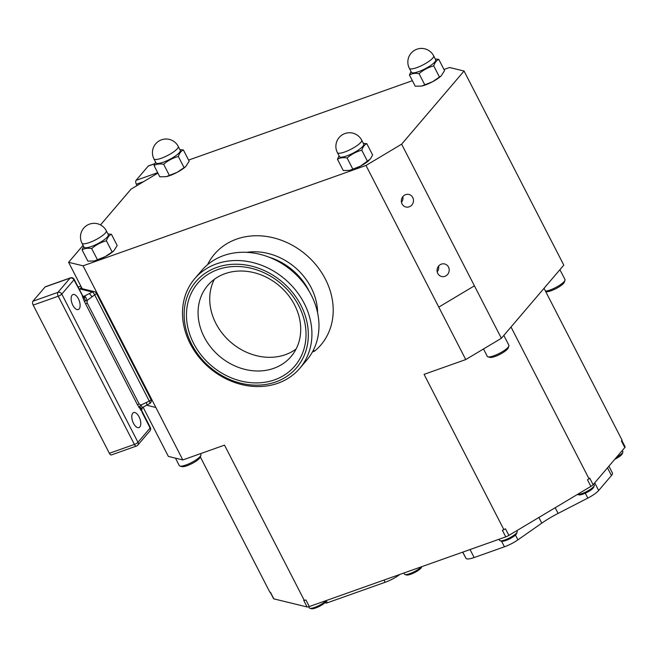 <?xml version="1.0" encoding="UTF-8"?>
<svg xmlns="http://www.w3.org/2000/svg" width="658" height="658" viewBox="0 0 658 658"><rect width="100%" height="100%" fill="white"/><g stroke="black" fill="none" stroke-linecap="round" stroke-linejoin="round"><path stroke-width="0.99" d="M622.312 450.475L622.855 451.536A9.862 2.319 152.8 0 1 622.855 452.169A9.862 2.319 152.8 0 1 616.349 457.458M622.855 452.169L622.312 453.691A8.644 2.032 152.8 0 1 614.802 459.276M593.738 483.951L594.281 485.012A9.862 2.319 152.8 0 1 594.281 485.645A9.862 2.319 152.8 0 1 582.272 493.484A9.862 2.319 152.8 0 1 577.436 494.438L578.818 494.841A8.644 2.032 152.8 0 0 583.21 494.043A8.644 2.032 152.8 0 0 593.738 487.175L594.281 485.645M516.793 530.661L517.172 531.393A9.862 2.319 152.8 0 1 517.163 532.026A9.862 2.319 152.8 0 1 505.163 539.856A9.862 2.319 152.8 0 1 500.146 540.769A9.862 2.319 152.8 0 1 499.628 540.407L499.044 539.264M517.163 532.026L516.629 533.548A8.644 2.032 152.8 0 1 506.101 540.415A8.644 2.032 152.8 0 1 501.7 541.221L500.146 540.769M421.326 566.826A9.862 2.319 152.8 0 1 410.51 573.414A9.862 2.319 152.8 0 1 404.991 574.524A9.862 2.319 152.8 0 1 404.481 574.154L403.889 573.011M421.688 566.702L421.474 567.303A8.644 2.032 152.8 0 1 411.39 574.006A8.644 2.032 152.8 0 1 406.545 574.969L404.991 574.524M326.179 600.581A9.862 2.319 152.8 0 1 314.861 607.359A9.862 2.319 152.8 0 1 309.844 608.272A9.862 2.319 152.8 0 1 309.326 607.91L308.734 606.75M326.533 600.45L326.327 601.05A8.644 2.032 152.8 0 1 315.799 607.918A8.644 2.032 152.8 0 1 311.399 608.724L309.844 608.272M79.166 308.931A7.962 3.849 70.5 0 0 78.861 299.752A7.962 3.849 70.5 0 0 72.964 294.537A7.962 3.849 70.5 0 0 72.092 295.154A7.962 3.849 70.5 0 0 72.396 304.333A7.962 3.849 70.5 0 0 78.294 309.548A7.962 3.849 70.5 0 0 79.166 308.931M139.833 426.968A7.962 3.849 70.5 0 0 139.521 417.789A7.962 3.849 70.5 0 0 133.632 412.574A7.962 3.849 70.5 0 0 132.751 413.191A7.962 3.849 70.5 0 0 133.056 422.37A7.962 3.849 70.5 0 0 138.953 427.585A7.962 3.849 70.5 0 0 139.833 426.968M402.054 203.922A6.448 6.045 103.7 0 0 412.179 204.548A6.448 6.045 103.7 0 0 408.931 194.455A6.448 6.045 103.7 0 0 402.054 203.922M401.479 202.286A6.448 6.045 103.7 0 0 402.861 196.61M437.776 273.432A6.448 6.045 103.7 0 0 447.901 274.057A6.448 6.045 103.7 0 0 444.652 263.965A6.448 6.045 103.7 0 0 437.776 273.432M437.2 271.795A6.448 6.045 103.7 0 0 438.582 266.12M200.468 453.666L200.904 454.514A12.14 2.854 152.8 0 1 200.904 455.295L200.229 457.203A10.618 2.5 152.8 0 1 187.3 465.642A10.618 2.5 152.8 0 1 181.896 466.621L179.955 466.061A12.14 2.854 152.8 0 1 179.313 465.609L175.48 458.149M200.904 455.295A12.14 2.854 152.8 0 1 186.124 464.935A12.14 2.854 152.8 0 1 179.955 466.061M503.831 335.416L508.889 345.269A12.14 2.854 152.8 0 1 508.889 346.05L508.215 347.959A10.618 2.5 152.8 0 1 495.285 356.389A10.618 2.5 152.8 0 1 489.881 357.376L487.94 356.817A12.14 2.854 152.8 0 1 487.298 356.365L483.498 348.97M508.889 346.05A12.14 2.854 152.8 0 1 494.109 355.69A12.14 2.854 152.8 0 1 487.94 356.817M559.917 269.69L564.983 279.543A12.14 2.854 152.8 0 1 564.975 280.324L564.301 282.233A10.618 2.5 152.8 0 1 551.379 290.663A10.618 2.5 152.8 0 1 545.976 291.65L545.696 291.568M564.975 280.324A12.14 2.854 152.8 0 1 550.203 289.964A12.14 2.854 152.8 0 1 545.49 291.165M435.654 59.763A13.654 3.208 152.8 0 1 419.376 71.36A13.654 3.208 152.8 0 1 411.365 72.248L409.35 68.317A13.654 3.208 152.8 0 0 417.353 67.429A13.654 3.208 152.8 0 0 433.005 57.772A13.654 3.208 152.8 0 0 433.638 55.831L435.654 59.763M411.011 71.549L409.432 74.954C412.04 73.4 415.247 72.98 419.056 73.68C423.333 69.97 428.226 67.371 433.729 65.882C434.831 62.576 436.517 60.404 438.779 59.36L435.275 59.031M441.025 76.048A14.41 3.389 152.8 0 1 440.86 76.205A14.41 3.389 152.8 0 1 432.545 81.748A14.41 3.389 152.8 0 1 425.882 84.775A14.41 3.389 152.8 0 1 421.704 86.05A14.41 3.389 152.8 0 1 421.614 86.066M438.779 59.36L444.561 70.62L441.148 75.941L432.545 81.748L421.589 86.075L415.223 86.214L409.432 74.954M363.701 144.086A13.654 3.208 152.8 0 1 347.416 155.675A13.654 3.208 152.8 0 1 339.413 156.563L337.389 152.631A13.654 3.208 152.8 0 0 345.392 151.743A13.654 3.208 152.8 0 0 361.045 142.095A13.654 3.208 152.8 0 0 361.678 140.146L363.701 144.086M339.051 155.864L337.472 159.269C340.079 157.714 343.287 157.295 347.103 157.994C351.38 154.285 356.266 151.685 361.777 150.197C362.879 146.898 364.557 144.719 366.819 143.674L363.323 143.345M369.072 160.363A14.41 3.389 152.8 0 1 368.899 160.519A14.41 3.389 152.8 0 1 360.584 166.063A14.41 3.389 152.8 0 1 353.93 169.09A14.41 3.389 152.8 0 1 349.752 170.364A14.41 3.389 152.8 0 1 349.653 170.381L343.262 170.537L337.472 159.269M366.819 143.674L372.609 154.943L370.446 158.907L360.584 166.063L349.752 170.364M180.251 150.361A13.654 3.208 152.8 0 1 163.974 161.95A13.654 3.208 152.8 0 1 155.962 162.839L153.947 158.907A13.654 3.208 152.8 0 0 161.95 158.019A13.654 3.208 152.8 0 0 177.602 148.371A13.654 3.208 152.8 0 0 178.236 146.421L180.251 150.361M155.609 162.148L154.03 165.545C156.637 163.998 159.845 163.571 163.653 164.278C167.93 160.56 172.824 157.961 178.326 156.481C179.428 153.174 181.114 150.995 183.376 149.958L179.873 149.621M185.63 166.647A14.41 3.389 152.8 0 1 185.457 166.795A14.41 3.389 152.8 0 1 177.142 172.338A14.41 3.389 152.8 0 1 170.48 175.365A14.41 3.389 152.8 0 1 166.301 176.64A14.41 3.389 152.8 0 1 166.211 176.665M183.376 149.958L189.167 161.218L185.745 166.532L177.142 172.338L166.186 176.665L159.82 176.813L154.03 165.545M108.299 234.676A13.654 3.208 152.8 0 1 92.013 246.273A13.654 3.208 152.8 0 1 84.01 247.161L81.987 243.221A13.654 3.208 152.8 0 0 89.99 242.333A13.654 3.208 152.8 0 0 105.642 232.685A13.654 3.208 152.8 0 0 106.275 230.744L108.299 234.676M83.648 246.462L82.069 249.867C84.676 248.313 87.884 247.885 91.701 248.592C95.978 244.883 100.863 242.284 106.374 240.795C107.476 237.489 109.154 235.317 111.416 234.273L107.92 233.935M113.669 250.961A14.41 3.389 152.8 0 1 113.497 251.117A14.41 3.389 152.8 0 1 105.181 256.661A14.41 3.389 152.8 0 1 98.527 259.68A14.41 3.389 152.8 0 1 94.349 260.955A14.41 3.389 152.8 0 1 94.25 260.979M111.416 234.273L117.206 245.533L113.793 250.854L105.181 256.661L94.226 260.987L87.859 261.127L82.069 249.867M312.46 351.923L314.549 351.175A12.14 6.448 50.6 0 0 313.438 350.04M309.4 291.708A57.805 48.75 -139.5 0 0 308.758 290.408A57.805 48.75 -139.5 0 0 268.883 257.13M399.875 574.434A15.175 3.57 152.8 0 1 385.144 582.289L327.339 602.794A3.035 0.716 152.8 0 1 325.702 602.942L325.389 602.333M621.859 440.498L625.1 446.798A4.548 1.069 152.8 0 1 624.804 447.547L593.105 484.699A4.548 1.069 152.8 0 1 590.884 486.402L508.881 535.39A4.548 1.069 152.8 0 1 505.755 536.879L309.309 606.561A4.548 1.069 152.8 0 1 307.113 606.964L273.835 598.862A4.548 1.069 152.8 0 1 273.564 598.69L270.257 592.258M544.026 288.319L622.098 440.218L621.44 440.992L624.804 447.547M593.105 484.699L589.741 478.136L587.512 479.846L590.884 486.402M508.881 535.39L505.509 528.835L502.391 530.323L505.755 536.879M309.309 606.561L305.937 600.006L303.741 600.4L307.113 606.964M273.835 598.862L270.463 592.307L269.829 592.151L200.328 456.923M304.383 600.557L224.51 445.145L182.801 459.934L155.856 407.466L148.618 405.706L155.839 407.475M503.946 529.772L424.073 374.353L465.741 359.572L501.38 338.294L563.807 265.133L464.063 71.023L449.603 67.503L443.985 69.493M83.073 245.344L68.605 262.303L83.056 265.824L366.004 165.462L465.741 359.572M83.056 265.824L155.856 407.466M412.385 80.704L188.583 160.091M589.083 478.909L511.011 327.001M149.621 403.477A3.035 0.773 -120.8 0 0 149.827 403.461A3.035 0.773 -120.8 0 0 149.292 401.109L94.694 294.874L87.086 300.443L87.136 302.812L139.044 403.798L137.555 404.941L142.103 411.776M137.555 404.941L84.306 301.331L83.179 298.452L84.002 297.334L85.68 297.161L84.8 295.911L92.326 292.004L79.914 288.977L81.411 287.225M32.9 301.232L45.073 286.978L70.11 278.095A3.035 1.464 70.5 0 1 70.439 277.857A3.035 3.035 0 0 1 74.157 279.329A3.035 0.716 152.8 0 1 73.959 279.831L61.794 294.093L137.958 442.291A3.035 0.716 -27.2 0 1 134.397 444.421A3.035 1.464 70.5 0 0 136.469 446.042L111.432 454.925A3.035 1.464 -109.5 0 1 109.36 453.304L134.397 444.421L58.233 296.215L33.188 305.098A3.035 1.464 -109.5 0 1 32.9 301.232L57.937 292.358L70.11 278.095A3.035 2.558 40.5 0 1 73.959 279.831L82.02 294.858L83.179 298.452M33.188 305.098L109.36 453.304M45.073 286.978A3.035 1.464 -109.5 0 1 45.402 286.74L70.439 277.857M137.053 185.556L136.362 184.207A3.035 1.464 -109.5 0 1 136.074 180.341L148.239 166.079A3.035 1.464 -109.5 0 1 148.576 165.849L154.794 163.636M157.904 173.095L131.032 189.15L100.51 224.913M366.004 165.462L401.627 144.176L464.063 71.023M146.808 405.27L148.618 405.706M68.605 262.303L82.168 288.697M401.627 144.176L474.418 285.827L456.603 296.47L474.418 285.835L501.38 338.294M143.099 407.236L168.366 456.405L182.801 459.934M438.804 307.105L456.603 296.47M83.55 296.388L84.8 295.911L83.936 296.454L82.768 295.977L84.002 297.334L82.702 296.462M80.844 286.131L78.138 287.085M79.914 288.977L82.069 288.673L94.398 291.675A3.035 2.846 103.7 0 0 92.326 292.004A3.035 0.773 -120.8 0 1 94.694 294.874A3.035 0.716 -27.2 0 0 96.183 293.731A3.035 0.716 -27.2 0 0 96.372 293.238L150.97 399.472A3.035 0.716 -27.2 0 1 150.781 399.965A3.035 0.716 -27.2 0 1 149.292 401.109L140.878 405.114L139.044 403.798M85.68 297.161L87.086 300.443L84.306 301.331M85.54 300.903L84.002 297.334M140.467 409.926L141.363 408.947L141.602 410.304L142.367 407.598L149.827 403.461A3.035 3.035 0 0 0 150.97 399.472M140.73 409.358L142.309 407.36L140.878 405.114L139.735 406.348L141.363 408.947M146.471 402.795L147.014 405.147M91.873 296.561L89.513 293.682M138.904 407.565L139.735 406.348M85.655 303.955L87.136 302.812M91.701 248.592L97.491 259.852M106.374 240.795L112.164 252.055M163.653 164.278L169.443 175.538M178.326 156.481L184.117 167.741M347.103 157.994L352.894 169.262M361.777 150.197L367.567 161.465M419.056 73.68L424.846 84.948M433.729 65.882L439.519 77.15M608.913 466.177L612.425 473.02A15.175 3.57 152.8 0 1 611.455 475.52L598.657 490.506A15.175 3.57 152.8 0 1 587.816 498.098L558.099 513.405L555.179 507.729M462.681 552.161L465.954 558.297A15.175 3.57 152.8 0 0 474.147 557.548L504.423 546.806A15.175 3.57 152.8 0 0 517.912 539.864L541.797 523.143A37.925 8.916 152.8 0 1 558.099 513.405M274.583 379.839A63.793 53.808 40.5 0 1 193.6 343.361A63.793 53.808 40.5 0 1 217.897 269.541A63.793 53.808 40.5 0 1 298.888 306.011A63.793 53.808 40.5 0 1 274.583 379.839M273.72 368.348A54.77 46.192 40.5 0 1 210.815 347.251A54.77 46.192 40.5 0 1 207.731 285.449A54.77 46.192 40.5 0 1 225.061 273.654A54.77 46.192 40.5 0 1 287.965 294.743A54.77 46.192 40.5 0 1 291.05 356.554A54.77 46.192 40.5 0 1 273.72 368.348M296.084 349.036A54.77 46.192 40.5 0 1 285.391 354.678A54.77 46.192 40.5 0 1 225.974 337.62A54.77 46.192 40.5 0 1 214.36 279.288M216.803 267.411A66.261 55.889 40.5 0 1 300.92 305.296A66.261 55.889 40.5 0 1 275.677 381.969A66.261 55.889 40.5 0 1 191.56 344.085A66.261 55.889 40.5 0 1 216.803 267.411M216.54 263.85A69.049 58.241 40.5 0 1 295.853 290.441A69.049 58.241 40.5 0 1 299.744 368.373A69.049 58.241 40.5 0 1 277.89 383.244A69.049 58.241 40.5 0 1 198.576 356.652A69.049 58.241 40.5 0 1 194.686 278.721A69.049 58.241 40.5 0 1 216.54 263.85M194.686 278.721L201.735 270.463A69.049 58.241 40.5 0 1 223.58 255.592A69.049 58.241 40.5 0 1 302.902 282.183A69.049 58.241 40.5 0 1 306.784 360.115L299.744 368.373M269.739 257.459A57.723 48.692 40.5 0 1 308.939 290.918M317.608 312.846A57.805 48.75 -139.5 0 0 311.135 287.62A57.805 48.75 -139.5 0 0 246.717 252.343M207.583 264.672A69.937 58.99 40.5 0 1 236.6 239.117A69.937 58.99 40.5 0 1 320.035 270.216A69.937 58.99 40.5 0 1 314.549 351.175M385.144 582.289L384.001 580.068M327.339 602.794L326.376 600.91M136.469 446.042A3.035 3.035 0 0 0 137.761 445.153A3.035 2.558 40.5 0 0 137.958 442.291L150.123 428.029L142.038 412.295M143.617 181.633L136.362 184.207M136.074 180.341L157.69 172.676M154.729 163.784L148.239 166.079M58.233 296.215A3.035 0.716 -27.2 0 0 61.794 294.093A3.035 2.558 40.5 0 0 57.937 292.358A3.035 1.464 70.5 0 0 58.233 296.215M149.934 430.891A3.035 3.035 0 0 0 150.32 427.535A3.035 0.716 -27.2 0 1 150.123 428.029A3.035 2.558 40.5 0 1 149.934 430.891L137.761 445.153M611.455 475.52L607.499 467.83M598.657 490.506L594.709 482.824M587.816 498.098L585.299 493.196M541.797 523.143L538.886 517.468M517.912 539.864L515.444 535.061M504.423 546.806L501.528 541.172M474.147 557.548L470.042 549.553M465.954 558.297L462.78 552.128M433.638 55.831A13.654 13.654 0 0 0 416.72 49.276A13.654 13.654 0 0 0 409.35 68.317M361.678 140.146A13.654 13.654 0 0 0 344.759 133.599A13.654 13.654 0 0 0 337.389 152.631M178.236 146.421A13.654 13.654 0 0 0 161.317 139.874A13.654 13.654 0 0 0 153.947 158.907M106.275 230.744A13.654 13.654 0 0 0 89.356 224.189A13.654 13.654 0 0 0 81.987 243.221M82.768 295.977L74.157 279.329M150.32 427.535L141.602 410.304M96.372 293.238A3.035 3.035 0 0 0 94.398 291.675"/></g></svg>
